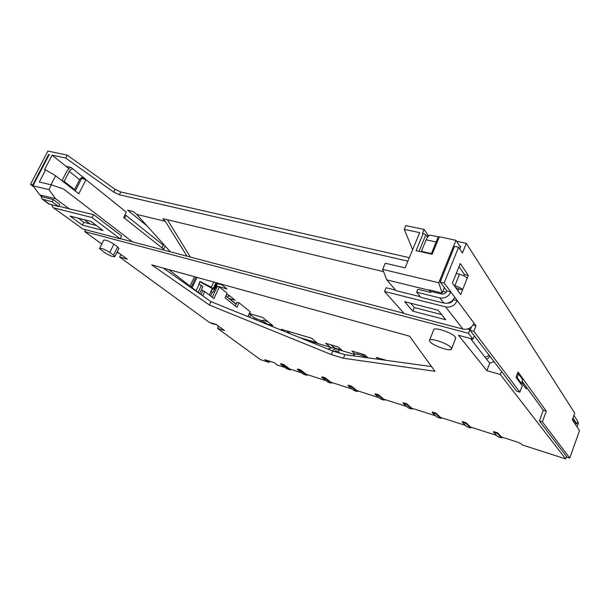 <?xml version="1.0" encoding="UTF-8"?>
<svg xmlns="http://www.w3.org/2000/svg" width="610" height="610" viewBox="0 0 610 610"><rect width="100%" height="100%" fill="white"/><g stroke="black" fill="none" stroke-linecap="round" stroke-linejoin="round"><path stroke-width="0.91" d="M308.157 374.937L306.388 375.112L300.356 370.491L300.593 369.927L297.604 368.974L297.367 369.53L303.422 374.159L306.662 375.264M291.527 369.599L289.735 369.759L283.566 365.123L283.802 364.574L280.875 363.636L280.638 364.185L286.837 368.821L290.009 369.912M326.121 380.701L306.365 374.357L300.593 369.927M321.889 377.369L324.977 378.36L331.062 383.111L327.997 382.127L321.889 377.369L322.133 376.805L325.221 377.788L330.788 382.195L352.092 389.035M348.035 385.726L351.23 386.748L357.063 391.467L353.892 390.446L348.035 385.726L348.272 385.146L351.474 386.168L356.804 390.545L378.962 397.659M375.089 394.373L378.398 395.433L383.957 400.114L380.686 399.062L375.089 394.373L375.333 393.786L378.642 394.838L383.728 399.184L406.779 406.58M403.111 403.332L406.542 404.422L411.803 409.066L408.41 407.976L403.111 403.332L403.347 402.73L406.779 403.82L411.597 408.128L435.601 415.829M432.147 412.612L435.7 413.748L440.649 418.338L437.134 417.202L432.147 412.612L432.391 411.994L435.944 413.13L440.466 417.392L465.468 425.414M462.258 422.234L465.949 423.409L470.546 427.945L466.902 426.771L462.258 422.234L462.494 421.609L466.185 422.783L470.394 426.992L496.456 435.357M101.763 244.03L84.714 231.609L468.457 333.319L472.979 339.16L458.507 335.286L486.894 370.666L500.322 374.479L565.699 458.918L522.168 444.919L521.199 443.828L517.966 442.265L501.435 436.958L497.569 432.803L493.742 431.575L493.498 432.216L497.882 436.729M285.122 367.54L276.734 364.849L274.645 362.813L264.748 359.648L269.155 362.416L260.447 359.625L217.556 328.386L224.533 330.536L216.26 324.467L209.222 322.309L119.644 257.054L127.269 259.174L117.227 251.8M301.744 372.878L289.704 369.012L283.802 364.574M409.539 336.186L151.745 264.892L209.413 305.046L331.329 354.57L343.392 358.222L434.953 371.299L409.539 336.186M455.563 338.626L455.228 336.926C451.987 332.412 432.932 326.365 433.634 330.025L429.615 340.067M118.805 248.583L117.638 246.875L113.91 244.107C108.572 240.82 105.141 239.547 103.624 240.271L99.674 248.239M209.413 305.046L210.991 301.622L332.824 351.055L344.886 354.677L431.529 366.564M163.251 268.08L210.991 301.622M120.231 238.624L403.957 313.311M84.714 231.609L85.659 229.718M468.457 333.319L469.891 329.652L467.527 329.034M420.374 296.742L396.088 290.657L386.809 279.891L382.691 269.376L385.268 263.23L405.086 267.881L419.695 232.646L404.27 229.39L405.856 225.616L424.057 229.406L428.197 235.292L429.249 235.513M82.891 228.986L52.994 207.461L82.891 228.986L120.139 238.8L121.55 235.94L93.551 214.598L69.197 208.833L55.67 198.761L48.907 189.611L51.362 184.86L63.509 189.001L132.492 241.85M473.086 325.069L475.975 325.824L474.061 323.239C471.683 327.928 467.977 329.88 462.952 329.087L404.239 313.624L384.529 291.45L386.077 287.745L395.638 290.139M119.644 257.054L120.894 254.5M217.556 328.386L218.571 326.159M53.344 199.577L52.216 201.773L58.735 206.577L59.849 204.396L53.344 199.577L42.578 196.923L39.78 194.872L32.94 185.798L49.235 154.551L48.663 154.429L49.113 154.787M199.744 293.379L202.886 286.616L198.852 283.795L199.966 281.401L211.327 287.234L214.491 289.643L212.859 292.381L211.67 291.832L211.136 291.412L212.638 288.904L212.341 288.484L199.798 281.767M116.807 252.662L119.141 253.211M124.6 218.22L126.003 215.376L163.274 245.151M124.852 215.094L126.003 215.376M216.367 282.765L217.206 283.818L214.468 289.75M212.448 288.576L211.136 291.412M80.84 178.166L85.964 179.714L126.3 212.15L123.67 217.48L163.709 249.223L165.203 246.089M194.453 276.704L190.106 285.991M81.023 178.021L85.347 178.989L83.326 177.365C81.87 177.228 80.642 177.998 79.635 179.668L74.603 189.535L72.819 189.115M220.965 284.039L226.935 288.888L216.222 285.899M216.184 285.976L217.129 286.738M215.521 287.417L216.664 287.737M215.483 287.493L216.428 288.248M226.493 294.523L228.826 295.179L235.102 300.219L229.39 298.595L236.215 304.039M249.642 312.793L251.366 314.173L262.849 317.52L272.807 325.61L267.218 323.963M283.459 331.024L281.309 329.263L311.626 338.23L317.787 343.491L330.208 347.189L325.679 343.262L338.131 346.953L342.568 350.872L354.73 354.501M355.394 354.227L351.848 351.024L364.727 354.837L367.99 357.849M378.413 359.275L376.423 357.399L386.511 360.388M572.79 418.567L576.198 423.767L576.877 423.973L577.8 421.373L573.926 415.379M572.981 418.018L576.877 423.973M431.224 254.05L438.049 237.359L439.33 236.779L455.945 240.287L459.795 246.165L460.786 246.379L459.734 248.987M459.795 246.165L460.458 247.18M412.634 249.681L404.27 229.39M68.785 168.52L52.079 155.153L65.689 158.02L113.635 192.066L119.377 194.773L407.876 261.156M66.048 166.332L70.935 167.392L73.032 169.077C71.561 168.947 70.318 169.732 69.296 171.425L64.164 181.414L74.603 189.535M235.323 305.999L237.038 302.209L239.013 302.773L236.962 307.295L224.991 297.81L227.103 293.196L219.31 286.929L213.927 298.618L204.785 291.519L202.749 290.94L201.041 294.63M247.935 316.605L250.131 311.718L239.013 302.773M212.25 297.314L217.297 286.372L219.31 286.929M147.079 225.921L127.574 210.145L133.14 211.487L136.709 214.392L165.318 221.308L162.878 218.632L383.583 271.663M202.779 295.85L204.785 291.519M85.964 179.714L78.812 193.766L55.632 175.779L50.981 184.777M161.978 247.851L163.655 244.358M168.68 269.574L200.774 294.439M82.358 225.098L70.081 216.07L90.943 221.407L103.044 230.481L82.358 225.098L83.776 222.276L89.906 223.862L84.348 219.722M410.614 303.2L414.335 307.554L441.609 314.585M83.776 222.276L78.194 218.144M445.742 319.739L438.102 310.231L404.643 301.668L412.856 311.176L445.742 319.739M456.6 241.293L466.314 243.344L462.418 253.058L458.575 247.233L454.564 246.371L440.168 282.018L444.179 282.971L450.866 291.992C448.464 296.651 444.789 298.633 439.825 297.924L443.836 303.086C448.746 303.795 452.391 301.843 454.755 297.23L457.302 300.654C454.778 305.579 450.889 307.661 445.643 306.891L384.529 291.45M441.472 294.012L441.892 292.975M444.316 287.554L442.113 293.029L428.975 289.811L430.881 292.487L417.82 289.27L416.638 292.175L420.854 297.322L443.836 303.086M454.755 297.23L450.866 291.992L446.916 291.031C445.719 293.357 443.889 294.34 441.411 293.997L431.278 291.511L430.881 292.487M58.735 206.577L48.647 203.831L42.098 199.043L40.756 195.589M52.216 201.773L42.098 199.043M439.825 297.924L416.638 292.175M469.006 328.493L469.891 329.652M69.197 208.833L58.895 206.256M39.78 194.872L55.67 198.761M386.809 279.891L429.127 290.253M472.979 339.16L474.283 335.813M452.994 300.517L453.413 299.693C452.224 302.11 450.317 303.254 447.694 303.124M442.776 291.389L446.215 292.228M486.894 370.666L489.738 363.247L494.024 361.631M500.322 374.479L501.489 371.398M565.699 458.918L566.56 456.501M577.068 426.954L578.41 423.165L577.609 421.922M526.72 387.541L526.216 388.883L521.596 382.577M440.168 282.018L446.916 291.031M522.107 381.212L543.274 410.286L539.377 420.946L567.071 457.172L569.786 458.041L579.5 430.645L572.348 419.794L574.734 413.122L466.314 243.344M471.477 326.891L470.119 330.368L516.624 391.193L519.872 392.138L522.244 385.779L516.007 377.323L518.02 371.978L546.285 411.178L542.389 421.868L569.786 458.041M463.89 275.842L464.423 274.508L459.01 266.608M457.942 290.772L458.72 288.827L462.601 289.758C461.114 288.088 458.552 286.753 454.892 285.747L454.183 285.579M489.738 363.247L470.462 338.489M310.719 341.379L317.787 343.491M330.208 347.189L331.138 347.471M337.932 349.492L342.568 350.872M290.512 333.883L286.921 330.925M268.072 321.76L262.43 320.105L262.056 320.936M227.675 297.512L228.468 295.781L230.183 296.269M221.994 284.878L217.168 283.536M65.689 158.02L67.199 155.1L47.9 151.082L30.5 184.388L33.611 186.69M67.199 155.1L115.031 189.268L120.772 191.967L409.318 257.679M382.401 359.824L381.395 358.878M365.329 355.394L356.995 352.549M341.676 350.087L334.6 347.982L331.009 344.848M316.864 342.706L299.472 337.521M357.605 353.098L357.178 354.113M427.465 237.054L428.197 235.292M421.838 251.96L421.38 251.343L426.131 239.829C427.74 236.245 429.417 234.743 431.156 235.33L438.918 236.97M424.057 229.406L422.471 233.226L423.241 233.394L416.089 250.679L432.177 254.263L439.33 236.779M427.557 237.183L425.856 234.781L423.241 233.394M269.155 362.416L269.681 361.227M493.498 432.216L497.325 433.443L501.557 437.911L502.709 437.37M497.569 432.803L497.325 433.443M466.185 422.783L465.949 423.409M470.546 427.945L471.766 427.435M435.944 413.13L435.7 413.748M440.649 418.338L441.922 417.858M406.779 403.82L406.542 404.422M411.803 409.066L413.13 408.624M378.642 394.838L378.398 395.433M383.957 400.114L385.337 399.702M351.474 386.168L351.23 386.748M357.063 391.467L358.482 391.086M325.221 377.788L324.977 378.36M331.062 383.111L332.519 382.752M283.566 365.123L280.638 364.185M300.356 370.491L297.367 369.53M539.377 420.946L542.389 421.868M543.274 410.286L546.285 411.178M470.119 330.368L473.825 331.337L519.872 392.138M475.975 325.824L473.825 331.337M474.061 323.239L457.302 300.654L453.413 299.693M458.575 247.233L444.179 282.971M460.687 294.561L468.305 275.407L460.245 263.528L452.399 283.116L460.687 294.561M52.994 207.461L51.56 204.777M54.115 207.972L92.064 217.556L93.551 214.598M89.906 223.862L96.471 225.555M120.139 238.8L92.064 217.556M218.052 327.311L218.205 325.885M64.164 181.414L62.365 181.002M61.991 180.712L67.031 170.93L70.325 167.262M33.215 185.265L32.757 184.929L48.663 154.429M32.757 184.929L30.5 184.388M32.94 185.798L48.907 189.611M51.362 184.86L39.292 182.032L45.613 169.893L44.53 169.656L52.079 155.153M382.691 269.376L438.758 282.773L455.945 240.287M45.613 169.893L55.632 175.779M81.519 178.715L75.251 191.006M215.383 287.707L216.329 288.461M225.807 296.025L236.123 304.245M212.31 292.129L210.534 295.987M203.557 291.168L201.506 289.582M212.31 288.461L209.283 295.019M249.147 313.898L254.408 317.848L261.255 320.624L266.311 323.231L267.172 324.421M210.458 322.69L211.624 323.544L216.39 324.558M442.113 293.029L438.758 282.773M425.856 234.781L419.024 251.335M421.38 251.343L431.415 253.577M468.305 275.407L464.423 274.508M455.449 287.325L458.72 288.827M467.168 278.267C465.704 276.566 463.142 275.224 459.498 274.241L456.25 273.493M165.318 221.308L187.003 256.2M190.396 257.092L167.384 219.714M170.358 251.816L136.709 214.392M523.304 382.851L522.793 384.216M517.394 373.625L518.553 373.945L517.158 377.666L521.321 383.316L522.686 379.656L518.553 373.945M520.193 382.996L521.321 383.316M516.022 377.338L517.158 377.666M343.392 358.222L344.886 354.677M331.329 354.57L332.824 351.055M309.491 340.853L304.062 339.381M311.641 342.462L310.048 341.013L307.844 340.921M336.75 348.973L332.427 347.685L327.837 349.034M333.952 351.39L336.69 351.04L338.054 352.626M339.305 352.999L338.192 349.698L337.292 349.133C335.782 348.577 334.135 349.149 332.336 350.857M364.871 356.415L357.574 354.242C356.194 353.716 354.654 354.227 352.969 355.782M366.686 357.666L365.398 356.568L362.203 357.056M414.335 307.554L412.856 311.176M430.042 341.813C433.512 346.183 452.124 352.214 451.575 348.745L451.011 347.608C447.709 343.216 428.639 337.063 429.402 340.601L430.042 341.813M113.574 255.14L109.815 252.418C104.447 249.162 101.016 247.873 99.522 248.552L104.714 252.685C110.029 255.887 113.429 257.161 114.916 256.505L113.574 255.14L117.638 246.875M306.388 375.112L303.422 374.159M289.735 369.759L286.837 368.821M191.288 286.898L195.871 277.1M197 277.413L192.234 287.623M213.729 282.034L211.327 287.234M199.264 284.008L196.176 290.642M216.626 282.971L213.881 288.919M215.94 282.643L213.264 288.431M118.462 253.112L117.074 252.098M201.414 285.358L198.227 292.213M83.326 177.365L73.032 169.077M445.643 306.891L462.952 329.087M489.174 355.294L485.217 357.429M497.585 436.562L501.367 437.774M466.696 426.634L470.348 427.801M436.92 417.057L440.435 418.193M408.182 407.823L411.575 408.913M380.442 398.909L383.72 399.962M353.64 390.293L356.812 391.315M327.738 381.967L330.795 382.958M69.296 171.425L79.635 179.668M113.635 192.066L115.031 189.268M119.377 194.773L120.772 191.967M266.311 323.231L265.998 323.94M261.255 320.624L260.729 321.805M256.307 318.832L255.864 319.831M254.408 317.848L253.882 319.022M250.626 314.829L249.528 317.261M214.85 324.528L213.683 323.681M426.131 239.829L436.158 241.979M43.142 199.516L49.692 204.312M459.498 274.241L454.892 285.747M335.37 350.88L337.429 351.497M113.91 244.107L109.815 252.418M217.229 283.711L214.491 289.643M473.223 342.035L470.859 338.596M501.557 437.911L497.775 436.699M489.746 356.042L489.723 356.11C488.572 358.039 487.489 359.015 486.467 359.038M336.69 351.04L336.24 350.902M451.575 348.745L455.777 338.1M114.916 256.505L118.958 248.27"/></g></svg>
